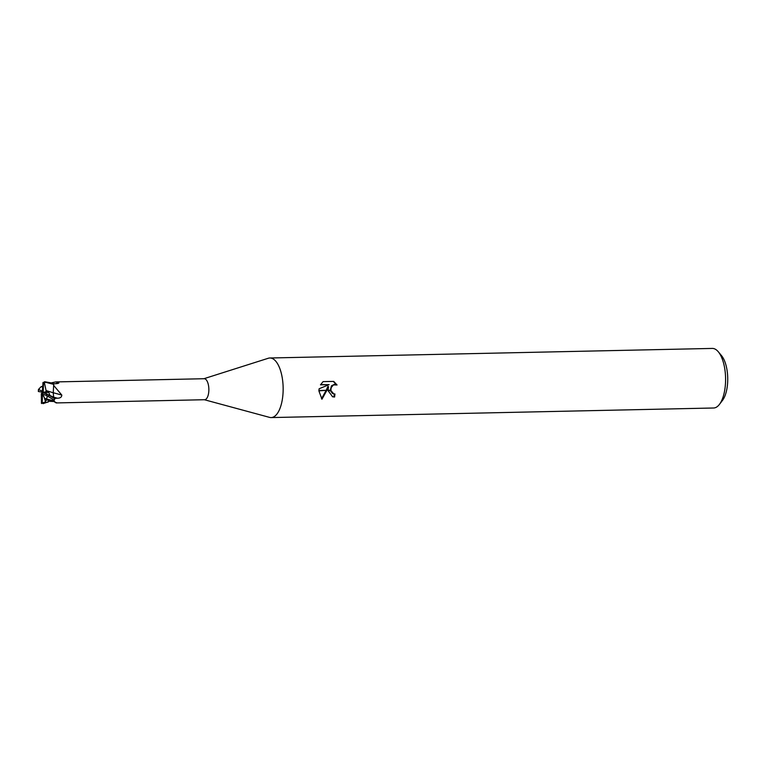 <?xml version="1.0" encoding="UTF-8"?>
<svg xmlns="http://www.w3.org/2000/svg" width="766" height="766" viewBox="0 0 766 766"><rect width="100%" height="100%" fill="white"/><g stroke="black" fill="none" stroke-linecap="round" stroke-linejoin="round"><path stroke-width="1.15" d="M52.078 400.312L56.157 402.926L204.627 399.718A10.504 4.452 -91.2 0 0 208.85 390.507A10.504 4.452 -91.2 0 0 204.177 378.72L55.698 381.928L58.407 382.244L58.685 383.115M51.494 382.837L55.698 381.928M55.822 383.689A163.962 157.786 130.2 0 0 58.407 382.244C59.48 382.99 58.656 383.469 55.956 383.689L52.94 383.795M53.879 385.671L61.807 395.065C61.72 397.114 60.284 398.157 57.507 398.224L54.443 398.349L53.687 397.181L54.855 398.981M269.488 417.355A29.797 12.639 -91.2 0 0 271.145 417.575A29.797 12.639 -91.2 0 0 283.114 391.455A29.797 12.639 -91.2 0 0 268.291 358.258L203.9 378.72M271.145 417.575L713.577 408A29.797 12.639 -91.2 0 0 719.427 404.41L722.501 400.388A25.326 10.743 -91.2 0 0 727.7 381.248A25.326 10.743 -91.2 0 0 721.524 355.644L718.288 351.766A29.797 12.639 -91.2 0 0 712.284 348.425L269.852 358A29.797 12.639 -91.2 0 0 268.205 358.287M719.427 404.41A29.797 12.639 -91.2 0 0 725.546 381.88A29.797 12.639 -91.2 0 0 718.288 351.766M204.35 399.728L269.575 417.384A29.797 12.639 -91.2 0 0 283.114 391.455A29.797 12.639 -91.2 0 0 269.852 358M333.708 381.411L337.05 384.982L333.459 384.915L331.199 387.558L330.902 390.21L328.059 390.277L328.518 386.677L326.9 390.296L318.905 390.469L319.125 388.764L329.112 384.647L320.485 384.838L323.07 381.64M323.07 381.631L333.717 381.401M330.902 390.21A4.759 4.27 106.2 0 0 330.969 390.631L333.756 393.848L332.387 393.36L330.385 390.641M333.756 393.848L334.934 393.992A29.797 12.639 88.8 0 1 334.589 397.027L332.645 396.788L328.087 390.689A7.832 7.028 -73.8 0 1 328.059 390.277M336.341 384.685L333.334 381.411M326.689 390.717L321.969 399.21L318.886 390.89L326.9 390.296M326.172 390.315L327.886 386.495L328.518 386.677M321.481 398.751L325.962 390.737M332.31 396.683L334.589 397.027M328.087 390.689L330.969 390.631M330.299 390.229L331.467 385.796L334.455 384.321L336.274 384.666M333.938 396.845A28.304 12.007 -91.2 0 0 334.282 393.954M320.6 384.637L329.112 384.647M53.955 401.499L48.325 401.298L48.785 399.555L48.076 402.227M53.687 400.484C55.564 402.677 56.502 403.366 56.502 402.552M53.247 392.738A163.962 11.193 -165 0 1 61.807 395.065M44.687 398.397L42.724 394.298L46.535 395.409L47.176 396.702L48.392 396.625L54.233 400.149L52.605 400.561L44.706 398.416C46.305 399.258 47.147 398.377 47.233 395.783M54.233 400.149A11.174 4.74 -91.2 0 0 54.692 398.722L46.688 393.906M47.071 394.059L42.532 392.719L48.804 392.393L46.142 391.713L46.065 390.536L53.227 392.786L53.687 397.181L49.895 395.486L48.804 392.393M42.637 389.75L42.35 391.139L38.453 389.482L38.338 391.483L43.202 392.355L43.509 383.421L45.376 382.234L53.716 384.36L53.227 392.786L46.075 390.536L44.409 382.789M48.172 401.844L43.145 403.644L41.374 402.629L41.565 402.026A9.68 4.108 -91.2 0 0 42.207 402.332L42.532 392.719L41.316 393.676L41.297 394.854M42.207 402.332L42.302 402.993L45.615 401.824L45.711 398.789M43.155 403.644L42.207 402.437M45.424 400.541L48.785 399.555A162.947 125.892 -74.8 0 1 51.389 401.269M42.733 387.002L41.086 386.715L38.453 389.482M53.716 384.36A11.174 4.74 -91.2 0 0 53.084 383.239L44.62 381.736L42.867 383M41.297 394.844L41.488 403.529M49.091 395.218L49.895 395.486M46.142 391.713L43.202 392.355M43.078 382.435L42.35 391.139M41.871 393.082L41.565 402.026M42.532 392.719L42.724 394.298M45.615 401.824L44.466 398.425M53.697 397.19A162.947 11.126 -165 0 1 57.507 398.224M46.535 395.409A9.68 4.108 -91.2 0 0 46.64 393.916A9.68 4.108 -91.2 0 0 46.64 393.896M48.392 396.625A11.174 4.74 -91.2 0 0 48.574 394.883M38.434 391.522A9.68 4.108 -91.2 0 0 38.434 391.541A9.68 4.108 -91.2 0 1 38.539 390.028M45.376 382.234A11.174 4.74 -91.2 0 0 44.62 381.736M43.509 383.421A9.68 4.108 -91.2 0 0 42.867 383.105M41.086 386.715L42.762 386.198"/></g></svg>
